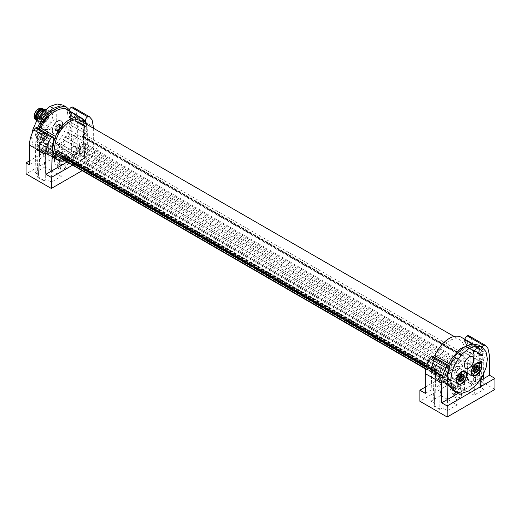 <?xml version="1.0" encoding="UTF-8"?>
<svg xmlns="http://www.w3.org/2000/svg" width="521" height="521" viewBox="0 0 521 521"><rect width="100%" height="100%" fill="white"/><g stroke="black" fill="none" stroke-linecap="round" stroke-linejoin="round"><path stroke-width="0.39" stroke-dasharray="2.6 1.95" d="M54.015 110.491L56.75 112.067L49.912 111.474L43.1 119.98L43.113 129.065L49.944 129.657L47.216 128.081L40.384 127.489L40.371 118.404L47.183 109.898L54.015 110.491L54.034 119.576L47.216 128.081M43.113 129.065L40.384 127.489M43.1 119.98L40.371 118.404M47.19 112.692A7.724 4.461 -60 0 1 51.065 112.302A7.724 4.461 -60 0 1 52.25 118.482A7.724 4.461 -60 0 1 47.209 125.287A7.724 4.461 -60 0 1 43.341 125.678A7.724 4.461 -60 0 1 42.155 119.498A7.724 4.461 -60 0 1 47.19 112.692M49.944 129.657L56.763 121.152L54.034 119.576M49.912 111.474L47.183 109.898M56.763 121.152L56.75 112.067M43.341 125.678L39.016 123.177A7.724 4.461 -60 0 0 42.885 122.793L47.925 115.988L46.74 109.807L45.698 109.469M39.016 123.177A7.724 4.461 -60 0 1 37.421 119.355M42.435 121.627A6.61 3.816 120 0 0 47.098 113.519A6.61 3.816 120 0 0 42.416 110.836A6.61 3.816 120 0 0 37.746 118.944A6.61 3.816 120 0 0 42.435 121.627M42.416 111.116A6.272 3.621 -60 0 1 45.561 110.797A6.272 3.621 -60 0 1 46.525 115.818A6.272 3.621 -60 0 1 42.435 121.347A6.272 3.621 -60 0 1 39.283 121.667A6.272 3.621 -60 0 1 38.326 116.645A6.272 3.621 -60 0 1 42.416 111.116M37.056 119.967A6.272 3.621 120 0 0 37.922 120.879A6.272 3.621 120 0 0 40.247 120.95A6.272 3.621 120 0 0 41.068 120.559A6.272 3.621 120 0 0 45.418 111.989A6.272 3.621 120 0 0 44.194 110.009A6.272 3.621 120 0 0 43.673 109.794M44.239 109.605A6.662 3.842 -60 0 1 45.347 111.579A6.662 3.842 -60 0 1 40.729 120.677A6.662 3.842 -60 0 1 39.857 121.093A6.662 3.842 -60 0 1 37.388 121.015A6.662 3.842 -60 0 1 36.763 120.481M37.388 121.015L36.704 120.618A6.662 3.842 120 0 0 36.704 120.618A6.662 3.842 120 0 0 40.045 120.286A6.662 3.842 120 0 0 44.389 114.418A6.662 3.842 120 0 0 43.367 109.084M38.32 109.143C33.038 111.911 33.057 121.947 38.339 118.593L42.422 111.501L38.32 109.143M38.476 118.514A5.601 3.23 -60 0 1 38.463 118.514A5.601 3.23 -60 0 1 35.669 118.795A5.601 3.23 -60 0 1 34.809 114.314A5.601 3.23 -60 0 1 38.456 109.377A5.601 3.23 -60 0 1 41.263 109.097A5.601 3.23 -60 0 1 42.422 111.663A5.601 3.23 -60 0 1 38.476 118.514M43.692 121.732A0.964 0.56 120 0 0 44.324 120.879A0.964 0.56 120 0 0 44.174 120.104A0.964 0.56 120 0 0 43.686 120.156A0.964 0.56 120 0 0 43.061 121.002A0.964 0.56 120 0 0 43.21 121.777A0.964 0.56 120 0 0 43.692 121.732M42.833 117.577A0.964 0.56 120 0 0 42.201 118.43A0.964 0.56 120 0 0 42.351 119.205A0.964 0.56 120 0 0 42.833 119.153A0.964 0.56 120 0 0 43.464 118.3A0.964 0.56 120 0 0 43.315 117.531A0.964 0.56 120 0 0 42.833 117.577M46.623 118.456A0.964 0.56 120 0 0 45.991 119.302A0.964 0.56 120 0 0 46.141 120.077A0.964 0.56 120 0 0 46.623 120.025A0.964 0.56 120 0 0 47.255 119.179A0.964 0.56 120 0 0 47.105 118.404A0.964 0.56 120 0 0 46.623 118.456M47.47 114.887A0.964 0.56 120 0 0 46.844 115.74A0.964 0.56 120 0 0 46.988 116.509A0.964 0.56 120 0 0 47.476 116.463A0.964 0.56 120 0 0 48.101 115.61A0.964 0.56 120 0 0 47.958 114.841A0.964 0.56 120 0 0 47.47 114.887M44.018 129.143A7.528 4.344 -60 0 1 46.017 129.319A7.528 4.344 -60 0 1 46.76 129.859A7.528 4.344 -60 0 1 47.756 132.855A7.528 4.344 -60 0 1 42.429 142.077A7.528 4.344 -60 0 1 38.098 142.005A7.528 4.344 -60 0 1 38.118 134.815A7.528 4.344 -60 0 1 44.018 129.143M53.884 124.747A7.528 4.344 -60 0 1 55.773 122.389A7.528 4.344 -60 0 1 61.778 121.191A7.528 4.344 -60 0 1 62.767 124.187A7.528 4.344 -60 0 1 59.068 132.178A7.528 4.344 -60 0 1 53.109 133.337A7.528 4.344 -60 0 1 53.884 124.747M461.671 355.726L82.207 136.639L83.295 136.014A9.652 5.575 120 0 1 84.389 134.535L463.853 353.622A9.652 5.575 120 0 0 462.759 355.094L461.671 355.726A18.528 10.7 -60 0 1 461.58 356.09L462.635 355.478A0.964 0.56 120 0 1 463.117 355.433A0.964 0.56 120 0 1 463.195 355.498A0.964 0.56 120 0 1 463.273 356.175A21.237 12.257 120 0 1 461.573 360.916A0.964 0.56 -60 0 1 461.3 361.34A0.964 0.56 -60 0 1 460.948 361.613L459.502 362.297L80.039 143.216L81.484 142.526A0.964 0.56 -60 0 0 81.836 142.253A0.964 0.56 -60 0 0 82.11 141.836A21.237 12.257 120 0 0 83.809 137.095A0.964 0.56 120 0 0 83.731 136.417A0.964 0.56 120 0 0 83.653 136.352A0.964 0.56 120 0 0 83.171 136.398L82.116 137.01L461.58 356.09M83.295 136.014L462.759 355.094M463.853 353.622A21.237 12.257 120 0 0 459.841 339.79A21.237 12.257 120 0 0 449.226 340.845A21.237 12.257 120 0 0 434.592 370.516L426.53 365.859M84.389 134.535A21.237 12.257 120 0 0 80.377 120.709M55.128 151.435A9.652 5.575 120 0 1 56.209 151.65L435.673 370.731A9.652 5.575 120 0 0 434.592 370.516M426.165 367.201L435.172 372.404A0.964 0.56 120 0 1 435.25 371.629A0.964 0.56 120 0 1 435.81 370.972L436.872 370.359A18.528 10.7 -60 0 1 436.774 370.092L435.673 370.731M56.209 151.65L57.31 151.012L436.774 370.092M436.872 370.359L57.408 151.279A18.528 10.7 -60 0 1 57.31 151.012M57.408 151.279L56.346 151.885A0.964 0.56 120 0 0 56.157 152.028M435.172 372.404A21.237 12.257 120 0 0 436.924 375.231A0.964 0.56 120 0 0 437.002 375.289A0.964 0.56 120 0 0 437.197 375.335A0.964 0.56 120 0 0 437.549 375.205L438.995 374.208A0.964 0.56 -60 0 1 439.542 374.124A0.964 0.56 -60 0 1 439.555 374.137A0.964 0.56 -60 0 1 439.731 374.703L60.267 155.623L60.026 157.407A0.964 0.56 120 0 0 60.026 157.642M57.629 156.241A0.964 0.56 120 0 0 57.733 156.254A0.964 0.56 120 0 0 58.085 156.118L59.531 155.128A0.964 0.56 -60 0 1 60.078 155.043A0.964 0.56 -60 0 1 60.091 155.05A0.964 0.56 -60 0 1 60.267 155.623M60.026 157.407L439.49 376.488L439.731 374.703M439.49 376.488A0.964 0.56 120 0 0 439.678 377.067A0.964 0.56 120 0 0 440.408 376.826L441.762 375.439A0.964 0.56 -60 0 1 442.362 375.159A0.964 0.56 -60 0 1 442.485 375.198A0.964 0.56 -60 0 1 442.681 375.556L63.217 156.476L63.373 158.045A0.964 0.56 120 0 0 63.575 158.41A0.964 0.56 120 0 0 64.467 157.967L65.62 156.293A0.964 0.56 -60 0 1 66.213 155.825A0.964 0.56 -60 0 1 66.512 155.851A0.964 0.56 -60 0 1 66.662 156.026L67.202 157.264A0.964 0.56 120 0 0 67.359 157.44A0.964 0.56 120 0 0 68.381 156.769L69.26 154.932A0.964 0.56 -60 0 1 69.801 154.314A0.964 0.56 -60 0 1 70.283 154.262A0.964 0.56 -60 0 1 70.342 154.307L71.227 155.115A0.964 0.56 120 0 0 71.286 155.16A0.964 0.56 120 0 0 72.399 154.249L72.933 152.386A0.964 0.56 -60 0 1 73.383 151.663A0.964 0.56 -60 0 1 73.975 151.442L75.135 151.767A0.964 0.56 120 0 0 75.819 151.461A0.964 0.56 120 0 0 76.222 150.589L76.372 148.837A0.964 0.56 -60 0 1 76.691 148.062A0.964 0.56 -60 0 1 77.29 147.651L78.645 147.463A0.964 0.56 120 0 0 79.322 146.942A0.964 0.56 120 0 0 79.557 146.062L79.309 144.558A0.964 0.56 -60 0 1 79.479 143.796A0.964 0.56 -60 0 1 80.039 143.216M60.215 157.987A0.964 0.56 120 0 0 60.944 157.739L62.299 156.359A0.964 0.56 -60 0 1 62.898 156.079A0.964 0.56 -60 0 1 63.021 156.118A0.964 0.56 -60 0 1 63.217 156.476M63.373 158.045L442.837 377.132L442.681 375.556M442.837 377.132A0.964 0.56 120 0 0 443.039 377.491A0.964 0.56 120 0 0 443.931 377.048L445.084 375.374A0.964 0.56 -60 0 1 445.676 374.905A0.964 0.56 -60 0 1 445.976 374.931A0.964 0.56 -60 0 1 446.126 375.107L66.662 156.026M67.202 157.264L446.666 376.344L446.126 375.107M446.666 376.344A0.964 0.56 120 0 0 446.823 376.52A0.964 0.56 120 0 0 447.845 375.849L448.724 374.019A0.964 0.56 -60 0 1 449.265 373.394A0.964 0.56 -60 0 1 449.747 373.349A0.964 0.56 -60 0 1 449.805 373.388L70.342 154.307M71.227 155.115L449.805 373.388M450.691 374.202A0.964 0.56 120 0 0 450.75 374.241A0.964 0.56 120 0 0 451.863 373.329L452.397 371.466A0.964 0.56 -60 0 1 452.847 370.744A0.964 0.56 -60 0 1 453.439 370.522L73.975 151.442M75.135 151.767L453.439 370.522M454.599 370.848A0.964 0.56 120 0 0 455.282 370.542A0.964 0.56 120 0 0 455.686 369.669L455.836 367.917A0.964 0.56 -60 0 1 456.155 367.142A0.964 0.56 -60 0 1 456.754 366.732L77.29 147.651M78.645 147.463L458.109 366.543L456.754 366.732M458.109 366.543A0.964 0.56 120 0 0 458.786 366.022A0.964 0.56 120 0 0 459.021 365.143L458.773 363.638A0.964 0.56 -60 0 1 458.942 362.877A0.964 0.56 -60 0 1 459.502 362.297M82.207 136.639A18.528 10.7 -60 0 1 82.116 137.01M473.817 376.82L465.357 371.812L462.902 376.357L456.005 372.346A24.135 13.937 120 0 0 459.079 368.575A24.135 13.937 120 0 0 459.392 368.132L475.68 377.907A24.324 14.041 120 0 0 475.855 377.666L473.986 376.585M463.332 340.981L479.717 350.438L479.9 348.49L463.469 339.106A1.446 0.834 120 0 0 463.169 340.825A1.446 0.834 120 0 0 463.332 340.981A1.446 0.834 120 0 0 464.485 340.552L479.372 349.161L480.577 352.372L465.826 344.036A1.446 0.834 120 0 0 465.155 345.742A1.446 0.834 120 0 0 465.435 346.204A1.446 0.834 120 0 0 466.171 346.126L480.942 354.495L480.987 354.925L480.948 359.054L466.178 350.653A1.446 0.834 120 0 0 465.084 352.255A1.446 0.834 120 0 0 465.37 353.127A1.446 0.834 120 0 0 465.82 353.173L480.583 361.581L480.486 362.075L479.209 366.628L464.485 358.188A1.446 0.834 120 0 0 463.169 359.425A1.446 0.834 120 0 0 463.332 360.76A1.446 0.834 120 0 0 463.462 360.812L478.167 369.252L477.946 369.754L475.582 374.176L460.955 365.722A1.446 0.834 120 0 0 459.574 366.452A1.446 0.834 120 0 0 459.392 368.132M475.582 374.176L477.418 375.237L475.953 375.908A1.446 0.834 120 0 0 475.855 377.666M483.644 378.617L483.937 389.474L474.071 395.172L475.68 377.907M474.071 395.172L457.692 385.716L458.78 374.058L439.665 385.091L439.131 379.972L444.927 383.319L449.115 384.12L458.793 389.715A24.129 13.93 120 0 0 460.714 389.415L460.766 389.018A1.446 0.834 120 0 0 460.466 388.353A1.446 0.834 120 0 0 458.793 389.715M465.357 371.812L459.314 368.321L458.78 374.058L473.114 365.781L473.114 346.042L471.551 338.891L468.861 335.785M462.902 376.357L472.41 381.854A1.446 0.834 120 0 0 472.189 381.587A1.446 0.834 120 0 0 471.114 381.932A1.446 0.834 120 0 0 470.489 383.775A24.129 13.93 120 0 0 472.41 381.854M453.491 379.21A1.446 0.834 -60 0 0 453.491 379.164L450.242 377.263A1.446 0.834 -60 0 1 450.248 377.334L453.491 379.21L457.412 378.129L462.466 378.891L470.489 383.775M450.248 377.334A24.129 13.93 120 0 0 459.314 368.321M456.005 372.346A1.446 0.834 120 0 0 455.803 372.131A1.446 0.834 120 0 0 454.735 372.476A1.446 0.834 120 0 0 454.091 374.254L469.675 383.3M479.209 366.628L480.981 367.65L479.554 368.881L479.958 370.281L477.418 375.237L461.801 366.211M463.332 360.76L478.167 369.252M480.981 367.65L482.329 362.583A1.446 0.834 -60 0 1 481.749 362.583A1.446 0.834 -60 0 1 481.463 361.711A1.446 0.834 -60 0 1 482.687 360.05A24.324 14.041 -60 0 0 482.726 355.921A24.324 14.041 -60 0 0 482.687 355.498A1.446 0.834 -60 0 1 481.814 355.667A1.446 0.834 -60 0 1 481.534 355.198A1.446 0.834 -60 0 1 482.329 353.375A24.324 14.041 -60 0 0 481.157 350.184A24.324 14.041 -60 0 0 480.981 349.871L479.554 350.288M479.9 348.49L477.731 346.556L471.349 345.605L463.846 348.894L451.303 364.993L436.116 356.208M452.847 390.359L455.706 391.304L455.523 389.545A24.324 14.041 -60 0 1 455.354 389.5L455.315 387.891L453.784 388.887A24.324 14.041 -60 0 1 453.498 388.731A24.324 14.041 -60 0 1 453.413 388.686A24.324 14.041 -60 0 1 451.245 386.862L451.792 385.501L451.492 384.837L450.222 385.403A24.324 14.041 -60 0 1 450.053 385.097A24.324 14.041 -60 0 1 448.874 381.9L449.753 380.219L449.454 379.562L448.516 379.783A24.324 14.041 -60 0 1 448.477 379.353A24.324 14.041 -60 0 1 448.516 375.224L449.753 373.349L448.874 372.691A24.324 14.041 -60 0 1 448.972 372.189A24.324 14.041 -60 0 1 450.222 367.631L451.792 365.722L451.492 365.058L435.113 355.602A1.446 0.834 120 0 0 434.976 355.55M446.048 377.933L446.087 373.811L432.267 365.716A1.446 0.834 120 0 0 433.374 363.892A1.446 0.834 120 0 0 433.075 363.235L448.874 372.691L446.445 371.284L446.543 370.789L447.819 366.237L450.222 367.631M449.59 367.188L447.832 376.006L431.798 366.751L433.674 357.999L450.053 367.455L448.177 376.208L447.975 384.01M450.053 367.455L449.662 366.159M455.777 391.968L455.706 391.304C458.858 391.72 462.153 390.926 465.605 388.913C469.05 386.94 472.352 383.925 475.497 379.874C479.287 374.833 481.866 369.422 483.234 363.651L484.029 356.996C484.074 353.414 483.241 350.333 481.541 347.754L478.792 345.163M481.899 347.045A3.478 2.012 -60 0 0 481.541 347.754L481.15 349.5L464.771 340.044A3.478 2.012 -60 0 1 464.856 339.288M483.527 374.319L483.026 356.09L481.157 349.5M479.528 380.988L458.565 393.095M494.95 389.421L467.65 373.661L419.874 401.242M430.887 401.19L440.759 395.491L439.665 385.091L431.186 389.988L430.887 401.19L434.306 403.163L435.843 369.317L434.859 403.97L432.958 405.494L434.156 374.443L435.276 372.398L441.157 375.797L440.082 377.862L439.815 409.454L441.372 408.575L443.853 408.679L447.265 410.646L457.138 404.947L447.585 399.431L447.265 410.646M434.299 403.163L434.859 403.964M440.759 395.491L447.565 399.425M483.937 389.474L479.965 386.751L481.866 385.175L480.557 353.987L474.077 350.171L474.742 351.011L475.009 381.216L473.459 382.095L470.977 381.991L467.558 380.017L457.692 385.716M460.414 397.067A4.246 2.449 180 0 1 455.79 397.601A4.246 2.449 180 0 1 453.166 395.335A4.246 2.449 180 0 1 454.41 393.602A4.246 2.449 180 0 1 459.04 393.068A4.246 2.449 180 0 1 461.658 395.335A4.246 2.449 180 0 1 460.414 397.067M467.558 380.017L466.647 346.634L464.778 340.044M453.485 379.158L453.14 378.552L452.365 378.591L451.447 380.35L461.339 386.159L462.466 384.426L463.136 384.322L463.384 384.908M463.384 384.98L464.556 382.29L463.573 379.776L455.667 375.179M464.556 382.297L464.556 390.607L460.147 386.797L452.365 387.689A7.144 4.122 0 0 0 452.365 393.524A7.144 4.122 0 0 0 462.466 393.524L464.556 390.607M480.583 361.581L482.329 362.583M480.948 359.054L482.687 360.05M480.942 354.495L482.687 355.498M480.577 352.372L482.329 353.375M479.196 348.849L480.981 349.871M470.268 344.361L475.829 345.469L478.148 347.377L465.22 340.096M478.148 347.377L479.958 348.412M451.251 364.987L450.365 364.472M447.819 366.237L433.96 358.174A1.446 0.834 120 0 0 434.924 357.556M433.075 363.235A1.446 0.834 120 0 0 432.619 363.189L446.445 371.278M446.087 373.811L448.516 375.224M447.656 383.697L446.451 380.493L432.619 372.339A1.446 0.834 120 0 0 433.374 370.763A1.446 0.834 120 0 0 433.075 370.099A1.446 0.834 120 0 0 432.267 370.229L448.516 379.783M446.451 380.493L448.874 381.9M447.949 384.928L434.976 377.263A1.446 0.834 120 0 0 435.413 376.045A1.446 0.834 120 0 0 435.113 375.38A1.446 0.834 120 0 0 433.96 375.81L447.969 384.094M448.008 384.114L450.222 385.403M455.523 389.545L439.053 379.881A1.446 0.834 120 0 0 439.236 379.099A1.446 0.834 120 0 0 438.936 378.435A1.446 0.834 120 0 0 437.49 379.268L451.179 387.383L448.881 385.481L451.245 386.862M448.881 385.481L448.399 385.195M451.473 387.539L453.784 388.887M453.068 388.171L455.354 389.5M453.244 388.217L444.927 383.319M456.051 394.547L457.138 404.947M484.029 356.996L487.415 359.021M447.832 376.006L448.177 376.208M433.674 357.999A3.478 2.012 120 0 0 432.951 356.416M465.24 340.311L466.119 342.199L466.992 346.83L482.68 355.889L481.651 351.167L480.694 349.233M482.68 355.889L483.026 356.09M460.955 365.722A24.135 13.937 120 0 0 463.247 361.307A24.135 13.937 120 0 0 463.462 360.812M470.977 381.991L470.697 349.194L478.988 353.98L480.069 380.226M480.088 380.669L480.525 387.507M425.338 387.057L467.65 362.629L473.114 365.781M467.65 373.661L467.65 362.629M443.853 408.679L444.126 374.104L435.843 369.317M436.051 370.861L435.66 372.092L441.645 375.55L441.157 375.797L441.157 408.679M441.417 375.641L435.66 372.092M435.504 372.228L434.299 404.719M444.126 374.104L441.645 375.55M478.988 353.98L478.773 354.3L479.164 353.889L473.179 350.431L473.667 350.236L473.667 381.991M479.743 380.688L478.773 354.3L479.548 353.635L480.525 385.95M481.866 385.175L474.742 381.066L481.866 385.175M480.316 353.694L479.965 353.57M474.077 350.171L474.423 350.288M470.697 349.194L471.752 350.249L473.179 350.431M478.773 354.306L471.752 350.249M454.41 388.874L453.166 390.607L455.79 392.873L460.414 392.339A4.246 2.449 0 0 0 461.658 390.607A4.246 2.449 0 0 0 459.04 388.34A4.246 2.449 0 0 0 454.41 388.874M431.798 366.751L431.186 389.988L425.338 393.362M439.131 379.972A24.129 13.93 120 0 0 448.197 378.52L451.447 380.389A1.446 0.834 -60 0 1 451.447 380.35L448.203 378.441A1.446 0.834 -60 0 0 448.197 378.52M460.714 389.415L452.365 384.726L450.268 382.251L451.447 380.389M450.242 377.263A24.135 13.937 120 0 0 453.719 374.592A24.135 13.937 120 0 0 454.091 374.254M453.804 385.423L457.405 386.426L461.339 386.159M451.447 380.337L461.339 386.087M464.485 358.188A24.135 13.937 120 0 0 465.728 353.661A24.135 13.937 120 0 0 465.82 353.173M466.178 350.653A24.135 13.937 120 0 0 466.21 350.216L473.361 354.117A24.22 13.982 120 0 0 473.361 350.698A4.285 2.475 120 0 0 473.25 353.935A4.285 2.475 -60 0 0 473.361 354.117M466.21 350.216A4.461 2.572 -60 0 1 466.061 349.975A4.461 2.572 -60 0 1 466.21 346.517L473.361 350.698M466.21 346.517A24.135 13.937 120 0 0 466.171 346.126M465.826 344.036A24.135 13.937 120 0 0 464.654 340.858A24.135 13.937 120 0 0 464.485 340.552M463.469 339.106A24.135 13.937 120 0 0 461.215 337.237M433.96 358.174A24.135 13.937 120 0 0 432.717 362.701A24.135 13.937 120 0 0 432.619 363.189M432.267 365.716A24.135 13.937 120 0 0 432.228 369.806A24.135 13.937 120 0 0 432.267 370.229M432.619 372.339A24.135 13.937 120 0 0 433.791 375.504A24.135 13.937 120 0 0 433.96 375.81M434.976 377.263A24.135 13.937 120 0 0 437.08 379.041A24.135 13.937 120 0 0 437.217 379.119A24.135 13.937 120 0 0 437.49 379.268M439.053 379.881A24.135 13.937 120 0 0 442.088 380.2A24.135 13.937 120 0 0 442.44 380.18L449.115 384.12M432.143 366.947L434.136 358.266M466.992 346.83L466.647 346.634M434.156 374.443L440.082 377.862M480.668 354.43L474.742 351.011M459.9 388.946L444.354 379.881A1.446 0.834 120 0 0 444.387 379.562A1.446 0.834 120 0 0 444.087 378.897A1.446 0.834 120 0 0 442.44 380.18M445.715 380.682L453.765 385.436M444.354 379.881A24.135 13.937 120 0 0 447.819 378.63A24.135 13.937 120 0 0 448.203 378.441M461.437 371.812A7.242 4.181 120 0 0 461.332 371.87A7.242 4.181 120 0 0 457.171 376.755A7.242 4.181 120 0 0 456.214 380.734A7.242 4.181 120 0 0 456.214 380.851M457.816 384.107A7.242 4.181 120 0 0 465.5 378.813A7.242 4.181 120 0 0 466.432 374.332A7.242 4.181 120 0 0 465.051 371.577M476.448 363.144A7.242 4.181 120 0 0 476.35 363.202A7.242 4.181 120 0 0 472.182 368.087A7.242 4.181 120 0 0 471.231 372.066A7.242 4.181 120 0 0 471.231 372.183M472.834 375.439A7.242 4.181 120 0 0 476.35 375.022A7.242 4.181 120 0 0 480.512 370.144A7.242 4.181 120 0 0 480.069 362.903M461.215 374.996A1.335 0.768 120 0 1 461.443 374.325A0.762 0.443 120 0 0 460.844 373.681A1.335 0.768 120 0 1 459.828 374.026A1.335 0.768 120 0 1 459.6 373.726A0.762 0.443 120 0 0 458.558 374.436L460.616 375.621M458.558 374.436A1.335 0.768 120 0 1 457.431 375.993A0.762 0.443 120 0 0 456.982 377.341A1.335 0.768 120 0 1 457.067 377.38A1.335 0.768 120 0 1 457.34 377.901A1.335 0.768 120 0 1 457.099 378.858A0.762 0.443 120 0 0 457.698 379.503A1.335 0.768 120 0 1 458.714 379.158A1.335 0.768 120 0 1 458.942 379.457A0.762 0.443 120 0 0 459.457 379.588M476.975 366.465A0.762 0.443 120 0 0 476.565 366.002L478.63 367.188M476.969 371.265L474.983 370.118A0.762 0.443 120 0 0 475.002 370.125M473.882 370.509A1.335 0.768 120 0 0 473.602 370.906L474.638 371.499M476.565 366.002A1.335 0.768 120 0 1 476.116 365.97A1.335 0.768 120 0 1 475.881 365.026A0.762 0.443 120 0 0 474.976 364.941A1.335 0.768 120 0 1 474.286 365.683A1.335 0.768 120 0 1 473.622 365.749A1.335 0.768 120 0 1 473.602 365.735A0.762 0.443 120 0 0 472.69 366.869A1.335 0.768 120 0 1 472.006 368.634A0.762 0.443 120 0 0 472.006 369.845A1.335 0.768 120 0 1 472.456 369.877A1.335 0.768 120 0 1 472.69 370.822A0.762 0.443 120 0 0 473.602 370.906M456.832 376.683A3.81 2.201 -60 0 1 459.04 373.622A3.81 2.201 -60 0 1 461.482 373.537A3.81 2.201 -60 0 1 461.958 374.775A3.81 2.201 -60 0 1 461.717 376.501A3.81 2.201 -60 0 1 459.502 379.562A3.81 2.201 -60 0 1 457.06 379.646A3.81 2.201 -60 0 1 456.585 378.409A3.81 2.201 -60 0 1 456.832 376.683M475.634 364.446A3.81 2.201 -60 0 1 476.982 366.367A3.81 2.201 -60 0 1 475.634 369.838A3.81 2.201 -60 0 1 474.286 371.037A3.81 2.201 -60 0 1 472.938 371.395A3.81 2.201 -60 0 1 471.59 369.48A3.81 2.201 -60 0 1 472.938 366.002A3.81 2.201 -60 0 1 474.286 364.811A3.81 2.201 -60 0 1 475.634 364.446M459.496 375.309A1.596 0.925 120 0 0 458.272 374.827A1.596 0.925 120 0 0 457.243 376.833A1.596 0.925 120 0 0 458.467 377.315A1.596 0.925 120 0 0 459.496 375.309M473.381 368.705A1.596 0.925 120 0 0 474.514 366.751A1.596 0.925 120 0 0 473.381 366.094A1.596 0.925 120 0 0 472.254 368.054A1.596 0.925 120 0 0 473.381 368.705M65.913 140.983L79.928 149.052L76.541 153.265L59.961 143.594A1.446 0.834 -60 0 0 58.847 143.985A1.446 0.834 -60 0 0 58.215 145.437A1.446 0.834 -60 0 0 58.267 145.776L66.623 150.354L68.713 153.715L67.541 156.378L70.784 158.254L74.594 154.893C75.017 153.311 75.669 152.77 76.541 153.265L69.866 149.449L74.054 145.893L63.634 139.667A1.446 0.834 -60 0 1 63.367 139.029C63.686 137.616 64.291 137.023 65.197 137.244A24.324 14.041 120 0 0 65.483 136.762A24.324 14.041 120 0 0 67.737 132.288L84.005 141.732L81.491 146.642L65.112 137.186L67.515 138.579L70.101 133.663L84.005 141.732L83.568 141.015L85.021 139.1L71.149 131.038L72.53 125.997L86.362 134.092L85.021 139.1M79.928 149.052A1.446 0.834 -60 0 1 79.746 148.485L81.491 146.642L67.515 138.579M86.714 131.566L72.894 123.47L72.894 118.918L86.714 127.052L86.714 131.566L85.607 133.383L86.362 134.092L69.527 124.591L70.107 124.591L69.228 123.926L70.465 122.057A24.324 14.041 120 0 0 70.504 121.582A24.324 14.041 120 0 0 70.465 117.499L69.527 117.72L69.228 117.062L70.107 115.382A24.324 14.041 120 0 0 70.009 114.991A24.324 14.041 120 0 0 68.759 111.878L67.489 112.438L67.189 111.781L67.73 110.419L70.12 111.807L67.99 110.009M86.714 127.052L85.906 127.176L85.607 126.518L86.362 124.942L72.536 116.789L71.162 113.278L83.673 120.67M86.115 124.024L86.362 124.942M63.725 160.006L64.624 159.817L48.245 150.361A1.446 0.834 -60 0 1 48.492 151.422L49.313 151.891M64.252 159.758L64.891 160.794L68.739 159.361L55.604 151.839L56.522 150.055L57.297 150.015L57.649 150.725L61.576 149.638L65.184 149.768M65.744 141.224L63.458 139.915L61.849 157.179L78.228 166.635L79.316 154.978L67.157 161.992M69.319 109.762C71.019 112.341 71.846 115.421 71.807 119.003L71.012 125.659C69.645 131.429 67.066 136.834 63.275 141.881C56.678 150.172 50.081 153.975 43.484 153.304L40.189 152.119L35.747 146.01L34.953 140.279L31.573 138.26L31.963 133.682M75.135 153.454L74.855 120.657L75.91 121.712L78.235 121.634L78.899 122.474L79.166 152.679L77.616 153.558L75.135 153.454L71.716 151.481L70.804 118.091L69.039 110.628M34.953 140.279C34.914 136.749 35.741 132.712 37.44 128.166L37.473 128.088M37.108 127.879A3.478 2.012 120 0 1 37.44 128.166L37.831 129.462L35.956 138.208L35.343 161.451L29.495 164.825M82.175 170.66L99.107 160.885L73.826 146.29L73.826 135.258L77.264 137.244L35.343 161.451L35.044 172.653L44.917 166.954L43.302 151.552L53.624 157.401L56.086 157.212L62.976 161.1M52.107 156.254L40.814 149.892L43.399 151.943L41.563 150.895L43.028 149.866L43.126 151.507A24.324 14.041 120 0 0 43.302 151.552M43.028 149.866L59.472 159.354M52.204 152.712L38.398 144.91L39.772 148.42L38 147.41L39.433 146.994L39.023 148.863L41.25 150.725L58.026 160.181M55.649 156.3L39.433 146.994M38 147.41L36.652 143.907L38.398 144.91M39.082 129.019L38 129.631A24.324 14.041 120 0 0 37.831 130.146A24.324 14.041 120 0 0 36.652 134.698L37.453 135.597L36.294 137.225A24.324 14.041 120 0 0 36.255 137.7A24.324 14.041 120 0 0 36.294 141.784L37.519 142.031L36.652 143.907M53.611 151.018L37.519 142.031M54.497 139.094L39.785 130.66L38.404 135.701L36.652 134.698L53.546 144.174M39.029 126.994L39.44 127.228M66.675 109.371L67.73 110.419M70.101 133.663L67.189 131.559L68.759 129.651A24.324 14.041 120 0 0 68.928 129.143A24.324 14.041 120 0 0 70.107 124.591L72.53 125.997M68.759 129.651L71.149 131.038M70.465 122.057L72.894 123.47M72.894 118.918L70.465 117.499M70.107 115.382L72.536 116.789M71.162 113.278L68.759 111.878M84.005 120.019L67.678 110.491M82.865 119.348L70.12 111.807M39.082 127L53.767 135.46M38 129.631L39.785 130.66M38.404 135.701L53.162 144.122M52.81 146.622L38.04 138.228L38 138.697L38.04 142.78L52.81 151.142M36.294 137.225L38.04 138.228M52.771 147.052L45.627 143.151A4.285 2.475 120 0 1 45.737 146.258A4.285 2.475 120 0 1 45.627 146.57A24.22 13.982 -60 0 1 45.627 143.151M52.771 150.751L45.627 146.57M38.04 142.78L36.294 141.784M39.772 148.42L52.133 155.388M39.023 148.863L40.814 149.892M58.157 159.986L45.171 152.62M43.126 151.507L44.995 152.575M56.086 157.212L46.571 151.715A1.446 0.834 -60 0 1 47.873 150.302A1.446 0.834 -60 0 1 48.245 150.361M55.428 155.453L54.425 153.76L55.604 151.911M65.118 160.813A24.129 13.93 120 0 0 68.739 159.433L68.739 159.361M72.621 165.144L99.107 149.853L93.65 146.701L79.316 154.978L79.85 149.24A24.129 13.93 120 0 1 70.784 158.254M70.778 158.182L57.649 150.725M74.627 155.173L65.216 149.801M59.081 146.251L73.266 154.398M69.866 149.449L60.189 143.855A1.446 0.834 -60 0 0 59.961 143.594M74.054 145.893L79.85 149.24M58.267 145.776A24.129 13.93 120 0 0 60.189 143.855M71.807 119.003L68.303 117.049L66.922 125.926L63.021 134.985L56.997 143.158L49.938 148.863L42.878 151.311L36.789 150.055L40.189 152.119M36.854 150.094L32.953 145.535L31.573 138.26M83.914 120.156L69.391 111.774L70.276 113.663L70.804 118.091M69.391 111.774L68.935 111.507M62.924 105.157L66.87 109.657L68.303 117.049M37.831 129.462L54.21 138.918M53.748 138.651L51.989 147.469L36.301 138.41L38.287 129.729M36.301 138.41L35.956 138.208M44.917 166.954L51.722 170.888M51.735 170.895L61.296 176.411L60.202 166.01M53.624 157.401L58.144 160.012M46.571 151.715A24.129 13.93 120 0 0 48.492 151.422M67.541 156.378A1.446 0.834 120 0 0 67.535 156.339L67.294 155.786L66.623 155.883L65.49 157.563L61.569 157.837L55.408 155.414M65.49 157.563L68.739 159.433M56.522 159.152A7.144 4.122 -0 0 0 54.425 162.07A7.144 4.122 -0 0 0 58.834 165.88A7.144 4.122 -0 0 0 66.623 164.981C73.448 161.399 62.722 155.212 56.522 159.152M65.496 157.511L55.604 151.839M67.535 156.333L57.649 150.66M78.228 166.635L88.095 160.937L87.183 127.547L86.694 124.356M73.826 146.29L26.05 173.871M35.044 172.653L38.652 174.756L39.016 175.427L37.115 176.958L38.313 145.906L39.433 143.861L45.314 147.254L44.239 149.325L43.972 180.917L45.522 180.038L48.01 180.136L51.423 182.109L61.296 176.411M88.095 160.937L84.122 158.215L86.024 156.639L84.474 125.151L77.824 121.699L77.824 153.454M71.716 151.481L61.849 157.179M64.571 168.53A4.246 2.449 180 0 1 59.948 169.058A4.246 2.449 180 0 1 57.323 166.798A4.246 2.449 180 0 1 58.567 165.059A4.246 2.449 180 0 1 63.197 164.532A4.246 2.449 180 0 1 65.815 166.798A4.246 2.449 180 0 1 64.571 168.53M77.264 137.244L77.264 117.505L75.708 110.354L73.018 107.248M74.855 120.657L83.139 125.437L84.682 158.964M71.149 118.293L86.838 127.352L86.297 124.128M86.838 127.352L87.183 127.547M93.65 128.374L93.65 146.701M51.989 147.469L52.334 147.664M51.423 182.109L51.722 170.908M48.01 180.136L48.284 145.567L40 140.781L38.456 174.626M64.571 163.802A4.246 2.449 0 0 0 65.815 162.07A4.246 2.449 0 0 0 63.197 159.804A4.246 2.449 0 0 0 58.567 160.331A4.246 2.449 0 0 0 57.323 162.07A4.246 2.449 0 0 0 59.948 164.33A4.246 2.449 0 0 0 64.571 163.802M99.107 160.885L99.107 149.853M40 140.781L39.016 175.427M40.208 142.324L39.817 143.555L45.802 147.013L45.314 147.254L45.314 180.142M45.574 147.104L39.817 143.555M39.661 143.692L38.456 176.183M48.284 145.567L45.802 147.013M83.139 125.444L82.93 125.763L83.321 125.353L77.336 121.894M84.122 158.215L82.93 125.763L83.705 125.092L84.682 157.414M86.024 156.639L78.899 152.529L86.024 156.639M84.474 125.151L84.122 125.027M78.235 121.634L78.573 121.751M82.93 125.763L75.91 121.712M73.826 135.258L29.495 160.852M38.313 145.906L44.239 149.325M84.825 125.893L78.899 122.474M38.808 142.2A7.242 4.181 120 0 0 44.93 139.648A7.242 4.181 120 0 0 47.411 131.683A7.242 4.181 120 0 0 46.05 129.664A7.242 4.181 120 0 0 39.935 132.21A7.242 4.181 120 0 0 37.453 140.175A7.242 4.181 120 0 0 38.808 142.2L39.016 142.318A7.242 4.181 120 0 1 38.469 141.888A7.242 4.181 -60 0 1 37.655 140.292A7.242 4.181 -60 0 1 40.137 132.334A7.242 4.181 -60 0 1 46.252 129.781A7.242 4.181 -60 0 1 46.799 130.211A7.242 4.181 120 0 1 47.613 131.8A7.242 4.181 120 0 1 47.756 133.096L47.756 132.855M39.016 142.318A7.242 4.181 120 0 0 42.637 141.959A7.242 4.181 120 0 0 47.756 133.096M53.826 133.532A7.242 4.181 120 0 0 57.447 133.174A7.242 4.181 120 0 0 62.175 126.792A7.242 4.181 120 0 0 61.061 120.989A7.242 4.181 120 0 0 57.447 121.347A7.242 4.181 120 0 0 52.719 127.73A7.242 4.181 120 0 0 53.826 133.532L54.028 133.65A7.242 4.181 120 0 1 53.481 133.22A7.242 4.181 -60 0 1 53.096 127.3A7.242 4.181 -60 0 1 57.649 121.471A7.242 4.181 -60 0 1 61.27 121.113A7.242 4.181 -60 0 1 61.817 121.543L62.767 124.187M54.028 133.65A7.242 4.181 120 0 0 57.649 133.291L62.767 124.421M43.061 138.593A3.81 2.201 120 0 0 45.014 135.336A3.81 2.201 120 0 0 45.014 135.33A3.81 2.201 120 0 0 45.014 135.323A3.81 2.201 120 0 0 45.053 133.695A3.81 2.201 120 0 0 44.389 132.66L44.389 132.66A3.81 2.201 120 0 0 44.383 132.66A3.81 2.201 120 0 0 41.81 133.259A3.81 2.201 120 0 0 41.804 133.265A3.81 2.201 120 0 0 41.797 133.265A3.81 2.201 120 0 0 39.85 136.528A3.81 2.201 120 0 0 39.843 136.535A3.81 2.201 120 0 0 39.843 136.541A3.81 2.201 120 0 0 39.804 138.163A3.81 2.201 120 0 0 40.469 139.198L40.469 139.198A3.81 2.201 120 0 0 40.475 139.205A3.81 2.201 120 0 0 43.048 138.599A3.81 2.201 120 0 0 43.054 138.599A3.81 2.201 120 0 0 43.061 138.593L45.014 135.323M57.427 130.491A0.762 0.443 -60 0 1 57.017 130.126A3.81 2.201 120 0 0 58.365 132.041A0.762 0.443 120 0 1 58.118 131.468A1.335 0.768 -60 0 0 57.877 130.524A1.335 0.768 -60 0 0 57.427 130.491L54.751 128.824A3.81 2.201 120 0 0 56.092 130.732A3.81 2.201 120 0 0 56.099 130.738L56.099 130.738A3.81 2.201 120 0 0 57.447 130.374A3.81 2.201 120 0 0 58.788 129.182A3.81 2.201 120 0 0 58.795 129.182A3.81 2.201 120 0 0 58.795 129.175A3.81 2.201 120 0 0 60.143 125.711A3.81 2.201 120 0 0 60.143 125.704A3.81 2.201 120 0 0 60.143 125.698A3.81 2.201 120 0 0 58.795 123.79L58.795 123.79A3.81 2.201 120 0 0 58.788 123.79A3.81 2.201 120 0 0 57.447 124.148A3.81 2.201 120 0 0 56.099 125.34A3.81 2.201 120 0 0 56.099 125.346A3.81 2.201 120 0 0 56.092 125.346A3.81 2.201 120 0 0 54.751 128.811A3.81 2.201 120 0 0 54.751 128.817A3.81 2.201 120 0 0 54.751 128.824L56.196 127.365L56.092 125.346L56.965 125.19L56.398 125.125M43.399 140.234A0.762 0.443 120 0 1 42.735 140.507A3.81 2.201 120 0 0 45.32 139.908A0.762 0.443 -60 0 0 45.737 139.061A1.335 0.768 -60 0 1 46.734 137.394A0.762 0.443 120 0 0 47.281 136.632A3.81 2.201 120 0 1 45.32 139.908A0.762 0.443 -60 0 1 44.715 139.928A1.335 0.768 120 0 0 44.539 139.752A1.335 0.768 120 0 0 43.399 140.234L41.341 139.048L42.312 138.651M41.341 139.048L40.475 139.205L40.977 137.791L39.843 136.541L41.53 135.323L41.797 133.265M47.144 136.098A0.762 0.443 -60 0 0 47.033 136.059A1.335 0.768 120 0 1 46.838 136.001A1.335 0.768 120 0 1 46.584 135.629A1.335 0.768 120 0 1 46.714 134.705A0.762 0.443 120 0 0 45.991 134.242A1.335 0.768 120 0 1 44.852 134.724A1.335 0.768 120 0 1 44.676 134.548A0.762 0.443 120 0 0 43.653 135.414A1.335 0.768 120 0 1 42.657 137.082A0.762 0.443 120 0 0 42.357 138.417A1.335 0.768 120 0 1 42.559 138.475A1.335 0.768 120 0 1 42.807 138.846A1.335 0.768 120 0 1 42.676 139.771A0.762 0.443 120 0 0 42.605 140.299A0.762 0.443 -60 0 0 42.735 140.507A3.81 2.201 -60 0 1 42.071 139.472A3.81 2.201 -60 0 1 42.11 137.844A3.81 2.201 -60 0 1 44.07 134.568A3.81 2.201 -60 0 1 46.656 133.969A3.81 2.201 -60 0 1 47.32 135.004A3.81 2.201 -60 0 1 47.281 136.632A0.762 0.443 -60 0 0 47.144 136.098L45.014 134.867M46.701 136.821A1.596 0.925 -60 0 1 45.861 138.879A1.596 0.925 -60 0 1 44.5 138.697A1.596 0.925 -60 0 1 45.34 136.639A1.596 0.925 -60 0 1 46.701 136.821M47.033 136.059L44.969 134.874L44.389 132.66L43.933 133.05L44.383 132.66L46.643 133.962M42.357 138.417L39.87 136.88M40.299 137.225L40.977 137.791M41.81 133.259L42.618 133.356L41.81 133.259M43.419 133.715L42.618 133.356L43.419 133.715L43.933 133.05L45.991 134.242M54.751 128.824L56.196 129.605L56.092 130.732L56.053 130.276L58.118 131.468M57.877 130.524L56.196 129.605M58.118 127.515A0.762 0.443 120 0 1 58.365 126.649A3.81 2.201 120 0 0 57.017 130.126A0.762 0.443 -60 0 1 57.427 129.28A1.335 0.768 120 0 0 58.118 127.515L56.053 126.323M59.023 131.553A1.335 0.768 120 0 1 59.713 130.81A1.335 0.768 120 0 1 60.377 130.745A1.335 0.768 120 0 1 60.397 130.758A0.762 0.443 120 0 0 61.302 129.625A1.335 0.768 120 0 1 61.992 127.86A0.762 0.443 120 0 0 61.992 126.649A1.335 0.768 120 0 1 61.543 126.616A1.335 0.768 120 0 1 61.302 125.672A0.762 0.443 120 0 0 60.397 125.587A1.335 0.768 120 0 1 59.713 126.329A1.335 0.768 120 0 1 59.042 126.395A1.335 0.768 120 0 1 59.023 126.382A0.762 0.443 120 0 0 58.632 126.414A0.762 0.443 -60 0 0 58.365 126.649A3.81 2.201 -60 0 1 59.713 125.457A3.81 2.201 -60 0 1 61.061 125.092A3.81 2.201 -60 0 1 62.409 127.013A3.81 2.201 -60 0 1 61.061 130.484A3.81 2.201 -60 0 1 59.713 131.683A3.81 2.201 -60 0 1 58.365 132.041A0.762 0.443 -60 0 0 59.023 131.553L56.965 130.361L56.099 130.738M60.612 130.393A1.596 0.925 -60 0 1 59.485 129.742A1.596 0.925 -60 0 1 60.612 127.788A1.596 0.925 -60 0 1 61.745 128.44A1.596 0.925 -60 0 1 60.612 130.393M56.965 130.361L57.883 129.755M60.397 125.587L58.339 124.402L57.883 125.268L56.965 125.19L59.042 126.395M58.339 124.402L58.788 123.79M61.992 126.649L59.563 125.418L58.795 123.79L61.172 125.131M59.928 125.457L59.563 125.418M60.143 125.711L58.795 129.175M35.057 119.237A6.324 3.654 120 0 0 38.567 119.159A6.324 3.654 120 0 0 42.781 113.259A6.324 3.654 120 0 0 41.341 108.348M37.61 109.495A5.946 3.432 -60 0 1 38.32 109.019A5.946 3.432 -60 0 1 42.533 111.429A5.946 3.432 -60 0 1 38.339 118.716A5.946 3.432 -60 0 1 34.184 115.434M45.008 113.161A5.601 3.23 120 0 0 41.361 118.098A5.601 3.23 120 0 0 42.221 122.578A5.601 3.23 120 0 0 45.027 122.298L48.674 117.362L47.815 112.881L45.008 113.161M45.145 113.402A5.405 3.119 120 0 0 41.328 120.025A5.405 3.119 120 0 0 45.164 122.214A5.405 3.119 120 0 0 48.974 115.59A5.405 3.119 120 0 0 45.145 113.402M38.912 117.394A0.964 0.56 -60 0 1 38.228 118.58A0.964 0.56 -60 0 1 37.746 118.625A0.964 0.56 -60 0 1 37.545 118.182A0.964 0.56 -60 0 1 38.228 117.004A0.964 0.56 -60 0 1 38.71 116.951A0.964 0.56 -60 0 1 38.912 117.394M37.095 114.268A0.964 0.56 120 0 0 36.418 115.454A0.964 0.56 120 0 0 36.613 115.89A0.964 0.56 120 0 0 37.102 115.844A0.964 0.56 120 0 0 37.779 114.659A0.964 0.56 120 0 0 37.584 114.223A0.964 0.56 120 0 0 37.095 114.268M40.892 115.141A0.964 0.56 120 0 0 40.208 116.326A0.964 0.56 120 0 0 40.41 116.769A0.964 0.56 120 0 0 40.892 116.717A0.964 0.56 120 0 0 41.576 115.532A0.964 0.56 120 0 0 41.374 115.095A0.964 0.56 120 0 0 40.892 115.141M41.739 111.579A0.964 0.56 120 0 0 41.055 112.764A0.964 0.56 120 0 0 41.257 113.2A0.964 0.56 120 0 0 41.739 113.155A0.964 0.56 120 0 0 42.422 111.969A0.964 0.56 120 0 0 42.221 111.527A0.964 0.56 120 0 0 41.739 111.579M435.81 370.972L56.346 151.885M425.813 368.816L436.924 375.231M58.085 156.118L437.549 375.205M438.995 374.208L59.531 155.128M60.944 157.739L440.408 376.826M441.762 375.439L62.299 156.359M64.467 157.967L443.931 377.048M445.084 375.374L65.62 156.293M68.381 156.769L447.845 375.849M448.724 374.019L69.26 154.932M72.399 154.249L451.863 373.329M452.397 371.466L72.933 152.386M76.222 150.589L455.686 369.669M455.836 367.917L76.372 148.837M79.557 146.062L459.021 365.143M458.773 363.638L79.309 144.558M460.948 361.613L81.484 142.526M461.573 360.916L82.11 141.836M83.809 137.095L463.273 356.175M83.171 136.398L462.635 355.478M439.815 409.454L432.958 405.494M446.087 378.363L446.048 377.94M451.179 387.383L448.731 385.931M473.114 346.042L489.493 355.504M440.082 408.992L433.231 405.032M473.413 350.34L479.32 353.752M459.6 373.726L461.502 374.827M460.844 373.681L462.902 374.873M461.443 374.325L462.596 374.996M458.942 379.457L461.007 380.649M457.698 379.503L459.151 380.343M457.099 378.858L459.164 380.043M456.982 377.341L459.021 378.52M457.431 375.993L459.489 377.178M472.69 370.822L474.755 372.014M472.006 369.845L473.863 370.919M472.006 368.634L474.064 369.825M472.69 366.869L474.755 368.054M475.66 366.921L473.622 365.749M474.976 364.941L477.034 366.133M475.881 365.026L477.399 365.898M43.972 180.917L37.115 176.958M77.264 117.505L93.65 126.961M44.239 180.448L37.388 176.495M77.57 121.803L83.477 125.216M45.737 139.061L43.673 137.87M46.734 137.394L44.669 136.202M44.715 139.928L42.65 138.742M42.676 139.771L40.618 138.586M46.714 134.705L44.65 133.513M42.657 137.082L40.599 135.89M43.653 135.414L41.595 134.229M44.676 134.548L42.618 133.356M57.427 129.28L55.369 128.088M59.023 126.382L56.965 125.19M61.302 125.672L59.244 124.48M61.992 127.86L59.928 126.668M61.302 129.625L59.244 128.44M51.065 112.302L46.74 109.807M44.194 110.009L45.561 110.797M37.922 120.879L39.283 121.667M45.418 111.989L45.347 111.579M40.247 120.95L39.857 121.093M35.669 118.795L42.221 122.578L45.119 122.305C49.026 118.788 49.925 115.642 47.815 112.881L41.263 109.097M44.174 120.104L38.71 116.951A0.964 0.964 0 0 0 37.265 117.792A0.964 0.964 0 0 0 37.746 118.625L43.21 121.777M43.315 117.531L37.584 114.223A0.964 0.964 0 0 0 36.131 115.056A0.964 0.964 0 0 0 36.613 115.89L42.351 119.205M47.105 118.404L41.374 115.095A0.964 0.964 0 0 0 39.928 115.929A0.964 0.964 0 0 0 40.41 116.769L46.141 120.077M47.958 114.841L42.221 111.527A0.964 0.964 0 0 0 40.775 112.367A0.964 0.964 0 0 0 41.257 113.2L46.988 116.509M454.104 336.481L459.841 339.79M425.813 368.829L437.002 375.289M439.542 374.124L60.078 155.043M425.774 369.037L439.678 377.067M442.485 375.198L63.021 156.118M63.575 158.41L443.039 377.491M445.976 374.931L66.512 155.851M67.359 157.44L446.823 376.52M449.747 373.349L70.283 154.262M71.286 155.16L450.75 374.241M83.653 136.352L463.117 355.433M455.803 372.131L472.189 381.587M465.37 353.127L481.749 362.583M465.435 346.204L481.814 355.667M475.875 345.495L477.731 346.556M433.075 370.099L449.454 379.562M435.113 375.38L451.492 384.837M451.088 387.331L453.413 388.686M438.936 378.435L455.315 387.891M479.965 386.758L479.75 380.864M474.82 381.235L481.678 385.195M453.166 395.335L453.166 390.607M461.658 395.335L461.658 390.607M453.14 378.552L463.136 384.322M473.003 343.88L475.829 345.469M437.08 379.041L447.936 385.462M480.264 353.655L474.37 350.255M444.087 378.897L460.466 388.353M459.47 373.557L461.645 374.814M459.828 374.026L461.352 374.905M461.424 373.485L463.683 374.794M461.606 375.862L463.697 377.067M459.073 379.627L461.248 380.884M458.714 379.158L459.19 379.431M457.125 379.698L459.385 381.001M457.067 377.38L459.014 378.507M456.937 377.321L459.027 378.533M476.826 366.016L479.014 367.285M472.827 371.362L475.087 372.665M472.456 369.877L473.863 370.685M471.752 369.832L473.941 371.095M475.745 364.485L478.004 365.788M476.116 365.97L476.754 366.335M85.906 127.176L69.527 117.72M83.868 121.901L67.489 112.438M55.649 136.522L39.27 127.065M52.093 156.847L43.132 151.8M54.425 162.07L54.425 153.76M67.294 155.786L57.297 150.015M78.977 152.699L85.828 156.652M57.323 166.798L57.323 162.07M65.815 166.798L65.815 162.07M84.422 125.118L78.528 121.719M44.813 140.032L42.67 138.794M44.539 139.752L42.618 138.638M42.748 140.514L40.482 139.205M46.838 136.001L44.891 134.88M42.247 138.378L40.117 137.153M42.559 138.475L40.612 137.355M44.578 134.444L42.435 133.207M44.852 134.724L42.93 133.617M57.173 130.478L54.979 129.208M58.248 132.008L55.994 130.706M59.016 126.375L56.945 125.183M60.377 130.745L58.332 129.566M62.246 126.662L60.058 125.398M61.543 126.616L59.687 125.541"/><path stroke-width="0.78" d="M45.698 109.469L42.865 110.198A7.724 4.461 -60 0 0 37.421 119.355M43.673 109.794A6.272 3.621 120 0 0 41.048 110.328A6.272 3.621 120 0 0 37.056 119.967M36.763 120.481A6.662 3.842 -60 0 1 36.581 115.043A6.662 3.842 -60 0 1 40.71 109.814A6.662 3.842 -60 0 1 44.044 109.482A6.662 3.842 -60 0 1 44.239 109.605M44.044 109.482L43.367 109.084A6.662 3.842 120 0 0 42.969 108.902A6.662 3.842 120 0 0 40.026 109.423A6.662 3.842 120 0 0 35.793 114.946A6.662 3.842 120 0 0 36.346 120.364A6.662 3.842 120 0 0 36.691 120.611M454.104 336.481L80.377 120.709A21.237 12.257 120 0 0 69.762 121.764A21.237 12.257 120 0 0 55.128 151.435L426.53 365.859M56.157 152.028A0.964 0.56 120 0 0 55.786 152.549A0.964 0.56 120 0 0 55.708 153.324A21.237 12.257 120 0 0 57.46 156.15A0.964 0.56 120 0 0 57.538 156.209A0.964 0.56 120 0 0 57.629 156.241M60.026 157.642A0.964 0.56 120 0 0 60.215 157.987L425.774 369.037M447.174 378.279L450.678 380.232L452.065 387.507L455.96 392.066L461.984 393.283L469.043 390.835L476.109 385.13L482.133 376.957L486.028 367.898L487.415 359.021L485.976 351.629L482.192 347.227L478.792 345.163L472.762 343.899L465.605 346.361C458.662 350.633 453.348 357.23 449.662 366.159C447.962 370.705 447.135 374.742 447.174 378.279L447.975 384.01L452.847 390.359M455.777 391.968L456.051 394.547L458.565 393.095M447.565 399.425L441.717 402.818L447.174 405.97L494.95 378.389L489.493 375.237L479.528 380.988M494.95 378.389L494.95 389.421L447.174 417.008L419.874 401.242L419.874 390.209L425.338 393.362L425.338 373.629L441.717 383.085C441.769 378.207 443.182 373.153 445.969 367.917A3.478 2.012 120 0 1 447.689 365.989L431.31 356.533L429.591 358.461C426.803 363.697 425.39 368.751 425.338 373.629M450.365 364.472L448.868 363.606L450.991 359.444L460.102 348.836L470.268 344.361M473.003 343.88L461.215 337.237A24.135 13.937 120 0 0 437.054 351.395A24.135 13.937 120 0 0 434.976 355.55L448.868 363.606M434.924 357.556A1.446 0.834 120 0 0 435.413 356.266A1.446 0.834 120 0 0 435.224 355.693M448.399 385.195L447.949 384.928M455.96 392.066L452.729 390.294M447.975 384.01L447.565 399.444L456.051 394.547M449.662 366.159A3.478 2.012 120 0 0 449.33 365.872L432.951 356.416A3.478 2.012 120 0 0 431.31 356.533M449.33 365.872A3.478 2.012 120 0 0 447.689 365.989M465.605 346.361L469.043 348.419L461.925 354.182L456.057 362.128L452.117 371.18L450.678 380.232M482.036 347.129L476.161 345.964L469.043 348.419M481.899 347.045A3.478 2.012 -60 0 1 483.514 345.312L467.135 335.85A3.478 2.012 -60 0 1 468.776 335.732A3.478 2.012 -60 0 1 468.861 335.785L485.071 345.149M464.856 339.288A3.478 2.012 -60 0 1 467.135 335.85M483.644 378.617L483.527 374.319M480.069 380.226L480.088 380.669M441.717 402.818L441.717 383.085M447.174 417.008L447.174 405.97M419.874 390.209L425.338 387.057M483.514 345.312L485.24 345.241L487.93 348.347L489.493 355.504L489.493 375.237M468.776 335.732L485.24 345.241M465.872 378.969L459.913 384.693L456.214 380.975L457.204 376.826L461.541 371.753L466.269 372.352L465.872 378.969M480.883 370.301L474.931 376.025L471.231 372.307L472.221 368.158L476.552 363.085L481.287 363.684L480.883 370.301M456.214 380.851A7.242 4.181 120 0 0 456.233 381.229A7.242 4.181 120 0 0 457.712 384.049A7.242 4.181 120 0 0 457.816 384.107M465.051 371.577A7.242 4.181 120 0 0 464.953 371.512A7.242 4.181 120 0 0 461.437 371.812M471.231 372.183A7.242 4.181 120 0 0 472.729 375.38A7.242 4.181 120 0 0 472.834 375.439M480.069 362.903A7.242 4.181 120 0 0 479.965 362.844A7.242 4.181 120 0 0 476.448 363.144M466.64 374.449A7.242 4.181 -60 0 1 463.697 382.01A7.242 4.181 -60 0 1 457.92 384.166A7.242 4.181 -60 0 1 456.435 381.346A7.242 4.181 -60 0 1 459.379 373.785A7.242 4.181 -60 0 1 465.155 371.629A7.242 4.181 -60 0 1 466.64 374.449M476.552 363.319A7.242 4.181 -60 0 1 480.173 362.961A7.242 4.181 -60 0 1 481.28 368.764A7.242 4.181 -60 0 1 476.552 375.14A7.242 4.181 -60 0 1 472.931 375.498A7.242 4.181 -60 0 1 471.824 369.702A7.242 4.181 -60 0 1 476.552 363.319M461.502 374.827L461.306 374.931A3.81 2.201 -60 0 1 463.749 374.84A3.81 2.201 -60 0 1 464.224 376.084A3.81 2.201 -60 0 1 463.977 377.81A3.81 2.201 -60 0 1 461.769 380.871A3.81 2.201 -60 0 1 459.327 380.955A3.81 2.201 -60 0 1 458.851 379.718A3.81 2.201 -60 0 1 459.099 377.986A3.81 2.201 -60 0 1 461.306 374.931L459.014 378.311M479.248 367.676A3.81 2.201 -60 0 1 477.9 371.147A3.81 2.201 -60 0 1 476.552 372.346A3.81 2.201 -60 0 1 475.204 372.704A3.81 2.201 -60 0 1 473.856 370.789A3.81 2.201 -60 0 1 475.204 367.312A3.81 2.201 -60 0 1 476.552 366.12A3.81 2.201 -60 0 1 477.9 365.755A3.81 2.201 -60 0 1 479.248 367.676L478.63 367.188L479.248 367.676L477.796 369.128L477.9 371.147L477.034 371.304L474.957 370.099A1.335 0.768 120 0 0 474.286 370.164A1.335 0.768 120 0 0 473.882 370.509M462.596 374.996L463.508 375.517L463.683 374.794M463.749 374.84L461.925 375.14M461.665 374.918L461.306 374.931M463.508 375.517L463.039 376.338L463.977 377.81L462.212 378.845L461.769 380.871L461.007 380.649L461.769 380.871M463.697 377.067L461.482 375.804A1.335 0.768 120 0 0 461.56 375.843L463.371 376.885M459.327 380.955L459.763 380.695L459.196 380.688L459.17 378.956M460.277 380.154L461.007 380.649L460.277 380.154L459.763 380.695L459.151 380.343M477.034 371.304L476.116 371.219L475.204 372.704L473.856 370.789L474.436 371.069M475.439 367.058L476.116 366.738L474.755 368.054L473.856 370.789M477.399 365.898L477.946 366.211L477.601 365.807L476.116 366.738M476.754 366.335L477.978 367.045L477.9 365.755M477.796 366.888L478.63 367.188M461.215 374.996A1.335 0.768 120 0 0 461.209 375.283A1.335 0.768 120 0 0 461.482 375.804M459.457 379.588A0.762 0.443 120 0 0 459.991 378.747A1.335 0.768 120 0 1 461.118 377.191A0.762 0.443 120 0 0 461.671 375.915M475.002 370.125A0.762 0.443 120 0 0 475.881 368.979A1.335 0.768 120 0 1 476.565 367.214A0.762 0.443 120 0 0 476.975 366.465M476.969 371.265L474.976 370.112A1.335 0.768 120 0 0 474.957 370.099M83.673 120.67L85.021 121.471L86.265 124.558M85.021 121.471L83.868 121.901L83.568 121.237L84.005 120.019L81.934 118.26C74.848 113.441 60.983 122.995 55.519 136.469L55.649 136.522M52.823 143.926L53.162 144.122L54.497 139.094L55.812 137.857L55.519 136.469L40.833 128.029C46.467 114.529 60.703 105.079 67.99 110.009L81.934 118.26M52.256 150.829L52.81 151.142L52.81 146.622L53.832 145.053L53.162 144.122L53.546 144.174M52.81 151.142L53.897 151.487L53.162 153.259L52.204 152.712M53.611 151.018L53.897 151.487M52.133 155.388L54.497 156.723L53.162 153.259M54.497 156.723L55.812 156.45L55.519 158.176L52.107 156.254M52.093 156.847L58.026 160.181L55.519 158.176M58.026 160.181L59.472 159.354M59.407 159.322L59.589 160.794L58.157 159.986M64.252 159.758L62.976 161.1L59.589 160.794M64.91 160.696L63.321 159.908M65.262 160.702L64.891 160.794M69.039 110.628L69.319 109.762A3.478 2.012 -60 0 1 71.292 107.313A3.478 2.012 -60 0 1 72.933 107.196A3.478 2.012 -60 0 1 73.018 107.248L89.228 116.606M37.44 128.166C41.126 119.237 46.434 112.64 53.383 108.368L60.325 105.926L66.245 106.981L69.319 109.762M39.082 127L39.433 128.394L39.082 129.019M40.833 128.029L39.029 126.994L51.657 110.882L59.179 107.6L65.568 108.596L66.675 109.371M67.958 109.99L65.568 108.596M54.497 139.094L54.204 138.925A3.478 2.012 120 0 0 53.487 137.336A3.478 2.012 120 0 0 51.846 137.453A3.478 2.012 120 0 0 50.127 139.381C47.339 144.617 45.926 149.67 45.874 154.548L45.874 174.281L51.332 177.433L72.621 165.144M52.81 146.622L52.445 146.414M52.771 147.052L52.4 146.85M52.771 150.751L52.263 150.458M58.144 160.012L59.668 160.891A24.129 13.93 120 0 0 65.118 160.813M59.668 160.891L60.202 166.01L67.157 161.992M86.694 124.356L85.314 120.963L83.914 120.156M85.307 120.963A3.478 2.012 -60 0 1 87.671 116.769L71.292 107.313M53.383 108.368L49.938 106.447L57.056 103.992L62.761 105.066L66.245 106.981M31.963 133.682L33.005 129.208L36.952 120.156L42.82 112.217L49.938 106.447M53.487 137.336L37.108 127.879A3.478 2.012 120 0 0 35.467 127.997L51.846 137.453M54.21 138.918L52.334 147.664L51.722 170.908L60.202 166.01M51.722 170.908L45.874 174.281M82.175 170.66L51.332 188.465L26.05 173.871L26.05 162.839L29.495 164.825L29.495 145.092L45.874 154.548M35.467 127.997L33.741 129.924C30.96 135.154 29.547 140.214 29.495 145.092M86.297 124.128L84.851 120.696M87.671 116.769L89.397 116.704L92.087 119.81L93.65 128.374M72.933 107.196L89.397 116.704M51.332 188.465L51.332 177.433M29.495 160.852L26.05 162.839M35.057 119.237C33.136 115.838 34.249 112.373 38.398 108.843L41.341 108.348A6.324 3.654 120 0 0 38.547 108.843A6.324 3.654 120 0 0 34.529 114.086A6.324 3.654 120 0 0 35.057 119.237L36.346 120.364M34.184 115.434A5.946 3.432 -60 0 1 37.61 109.495M55.708 153.324L426.165 367.201M57.46 156.15L425.813 368.816M469.05 367.989C462.954 371.844 462.954 360.258 469.05 357.067C475.152 353.218 475.152 364.798 469.05 367.989M429.591 358.461L445.969 367.917M461.118 377.191L463.176 378.383M459.991 378.747L462.049 379.939M476.565 367.214L478.63 368.399M475.881 368.979L477.946 370.171M474.638 371.499L475.66 372.092M33.741 129.924L50.127 139.381M41.341 108.348L42.969 108.902M57.538 156.209L425.813 368.829M447.936 385.462L448.731 385.931M461.352 374.905L461.71 375.107M459.19 379.431L460.59 380.245M473.863 370.685L474.312 370.945"/></g></svg>
